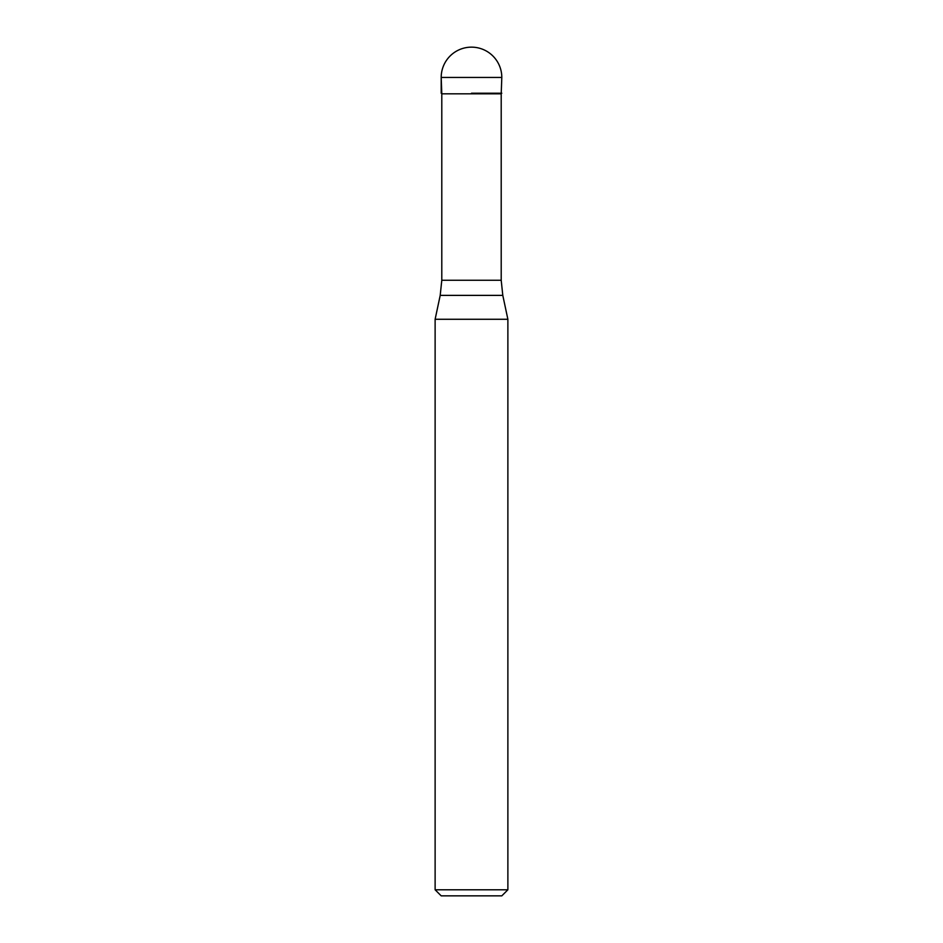 <?xml version="1.0" encoding="UTF-8"?>
<svg xmlns="http://www.w3.org/2000/svg" width="943" height="943" viewBox="0 0 943 943"><rect width="100%" height="100%" fill="white"/><g stroke="black" fill="none" stroke-linecap="round" stroke-linejoin="round"><path stroke-width="1.41" d="M471.5 93.227L501.806 93.227L471.5 93.227M501.204 280.26L502.796 295.383L440.204 295.383L441.796 280.26L501.204 280.26L501.204 93.828L441.796 93.828L441.194 77.456L441.194 93.227M502.796 295.383L507.876 319.276L435.124 319.276L440.204 295.383M507.876 889.791L501.806 895.85L441.194 895.85L435.124 889.791L507.876 889.791L507.876 319.276M471.5 47.15A30.306 30.306 0 0 0 441.194 77.456L501.806 77.456A30.306 30.306 0 0 0 471.5 47.15A30.306 30.306 0 0 0 441.194 77.456M501.204 93.828L501.806 77.456M441.796 280.26L441.796 93.828M435.124 889.791L435.124 319.276"/></g></svg>
